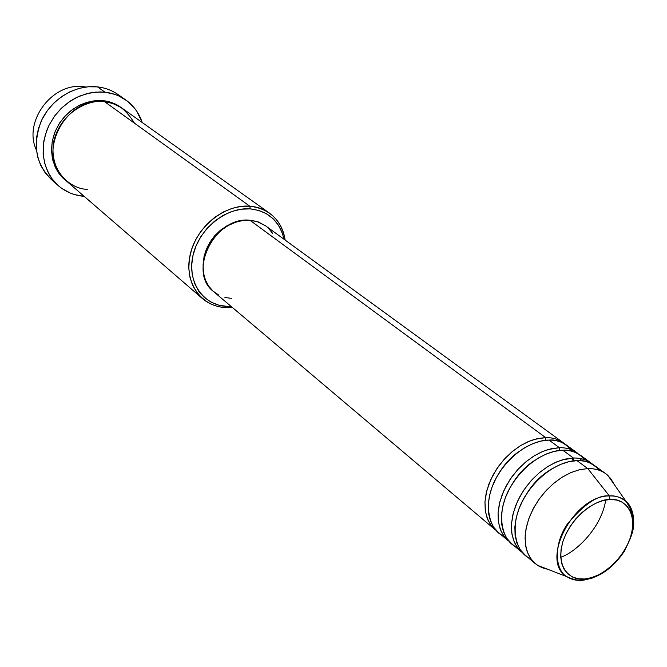 <?xml version="1.0" encoding="UTF-8"?>
<svg xmlns="http://www.w3.org/2000/svg" width="667" height="667" viewBox="0 0 667 667"><rect width="100%" height="100%" fill="white"/><g stroke="black" fill="none" stroke-linecap="round" stroke-linejoin="round"><path stroke-width="1" d="M599.741 470.46C592.454 463.031 584.867 459.763 576.98 460.639L587.785 468.584L609.38 495.94L609.971 499.5C620.769 497.657 638.944 508.879 630.415 537.527C620.118 566.191 594.33 579.473 584.492 578.989L578.147 578.748L572.486 577.005L567.742 573.812L564.099 569.276L561.706 563.557L560.68 556.878L561.064 549.491L562.856 541.679L565.991 533.767L570.352 526.063L575.763 518.876L582.008 512.506L588.828 507.195L595.956 503.168L603.093 500.575L609.971 499.5L616.308 499.983L621.869 501.984L626.446 505.419L629.865 510.138L632.024 515.95L632.833 522.62L632.291 529.906L630.415 537.527L627.28 545.206L623.02 552.651L617.784 559.596L611.764 565.783L605.177 570.994L598.266 575.021L591.287 577.722L584.492 578.989L583.942 579.948L582.374 580.315L583.942 579.948L584.492 578.989C573.945 581.149 554.677 571.169 562.856 541.679C573.17 511.956 600.233 498.482 609.971 499.5L609.38 495.94C598.291 494.614 584.267 503.985 567.325 524.07C552.318 546.281 555.944 571.26 567.017 576.755C539.278 561.614 573.628 495.306 609.38 495.94L587.785 468.584L579.298 469.76L570.477 472.761L561.664 477.497L553.185 483.783L545.364 491.396L538.502 500.05L532.858 509.413L528.656 519.126L526.03 528.831L525.079 538.144L525.821 546.74L528.222 554.294L532.166 560.547L537.494 565.291L547.765 569.276L543.772 568.292L539.186 566.316L535.134 563.532L530.482 558.321L527.188 551.759L525.396 544.055L525.179 535.459L526.563 526.28L529.506 516.825L533.917 507.437L539.636 498.457L546.465 490.203L554.152 482.966L562.439 477.013L571.002 472.536L579.556 469.701L587.785 468.584L576.98 460.639L568.776 461.722L560.272 464.507L551.751 468.926L543.53 474.812L535.893 481.983L529.123 490.162L523.462 499.074L519.101 508.387L516.208 517.775L514.866 526.897L515.107 535.443L516.917 543.113L520.218 549.65L524.879 554.852L535.134 563.532M218.601 294.989L213.106 291.162L208.646 286.093L205.403 279.965L203.51 273.02L203.06 265.524L204.077 257.762L206.537 250.05L210.33 242.705L215.316 236.01L221.294 230.24L228.022 225.621L235.226 222.344L242.621 220.527L249.917 220.235L545.623 437.594L545.773 440.295L545.623 437.594L249.917 220.235C215.074 215.941 186.943 272.003 213.673 291.654L495.114 529.681L490.462 524.52L487.135 518.051L485.268 510.488L484.942 502.084L486.176 493.13L488.944 483.934L493.155 474.829L498.658 466.125L505.261 458.154L512.731 451.192L520.794 445.489L529.156 441.237L537.535 438.578L545.623 437.594C552.518 437.519 558.429 439.261 563.357 442.805L565.016 444.122M572.836 451.551C565.366 442.98 557.429 439.161 549.033 440.095L540.929 441.087L532.541 443.763L524.154 448.032L516.075 453.76L508.587 460.747L501.968 468.734L496.44 477.455L492.221 486.593L489.436 495.806L488.194 504.786L488.511 513.198L490.37 520.777L493.688 527.247L498.349 532.416L508.154 540.712L503.502 535.534L500.183 529.031L498.341 521.427L498.049 512.956L499.333 503.927L502.159 494.647L506.428 485.451L512.006 476.655L518.684 468.593L526.221 461.539L534.359 455.753L542.788 451.434L551.225 448.716L559.363 447.69L549.033 440.095L559.363 447.69C566.291 447.582 572.228 449.308 577.163 452.868L566.775 445.298C561.847 441.746 555.936 440.012 549.033 440.095C538.094 439.795 514.624 448.041 497.724 475.204C480.84 503.377 489.761 531.349 503.777 535.926M559.53 450.467L559.363 447.69L559.53 450.467M585.451 459.98C578.181 452.668 570.644 449.425 562.848 450.25L554.694 451.284L546.248 454.019L537.794 458.362L529.648 464.165L522.086 471.244L515.391 479.331L509.796 488.144L505.511 497.365L502.668 506.67L501.376 515.716L501.659 524.195L503.493 531.816L506.803 538.327L511.464 543.505L521.494 551.993L516.833 546.798L513.532 540.27L511.714 532.608L511.464 524.079L512.79 514.974L515.674 505.611L520.01 496.315L525.663 487.435L532.416 479.273L540.028 472.128L548.232 466.258L556.737 461.864L565.224 459.088L573.412 458.021L562.848 450.25L573.412 458.021C580.382 457.879 586.335 459.596 591.279 463.156L593.013 464.54M573.612 460.88L573.412 458.021L573.612 460.88M560.697 557.295C576.246 552.126 601.726 527.364 605.711 499.992M36.385 149.992C22.761 121.669 52.66 81.824 83.867 86.76C52.66 81.824 22.761 121.669 36.385 149.992M134.492 123.203C125.463 108.738 115.533 101.584 104.702 101.759L249.758 206.186L250.267 208.871C268.509 211.105 279.74 221.219 283.975 239.22L282.341 233.208L278.606 225.471L273.32 218.934L266.658 213.857L258.879 210.455L250.267 208.871L241.154 209.205L231.899 211.447L222.87 215.533L214.44 221.294L206.945 228.514L200.7 236.893L195.956 246.106L192.905 255.761L191.654 265.474L192.246 274.854L194.647 283.525L198.733 291.162L204.335 297.465L211.222 302.218L219.109 305.253L227.697 306.47L226.321 307.595L232.283 307.395L226.321 307.595L227.697 306.47C203.635 305.936 186.852 282.408 192.905 255.761C198.591 229.098 225.98 206.87 250.267 208.871L249.758 206.186C224.504 204.077 196.015 227.18 190.112 254.902C183.842 282.616 201.326 307.053 226.321 307.595C217.058 307.229 209.063 304.194 202.326 298.499L196.79 292.505L192.588 285.284L189.895 277.08L188.811 268.151L189.395 258.813L191.621 249.383L195.431 240.203L200.7 231.591L207.237 223.854L214.807 217.267L223.153 212.064L231.966 208.412L240.937 206.428L249.758 206.186L104.702 101.759C64.666 95.323 34.634 156.795 65.775 180.449L202.326 298.499M54.919 182.324C36.51 167.2 31.858 146.99 40.979 121.702C50.784 99.283 75.313 84.334 97.49 86.885L88.294 86.768L79.014 88.403L69.96 91.754L61.464 96.707L53.81 103.102L47.282 110.722L42.104 119.285L38.461 128.506L36.46 138.061L36.176 147.599L37.61 156.803L40.687 165.358L45.289 172.986L51.251 179.431L58.262 185.609L52.268 179.123L47.64 171.444L44.556 162.823L43.138 153.543L43.438 143.922L45.464 134.292L49.158 124.987L54.394 116.333L60.98 108.638L68.701 102.176L77.272 97.165L86.402 93.772L95.756 92.104L105.019 92.204L97.49 86.885L105.019 92.204C112.673 93.08 119.543 95.623 125.629 99.85C133.533 105.494 139.061 113.031 142.196 122.47L136.818 111.314L133.975 107.504L127.147 100.959L119.009 96.048L114.541 94.28L105.019 92.204L100.058 91.929L89.97 92.921L80.015 95.948L75.204 98.199L70.577 100.909L62.064 107.595L54.811 115.758L49.125 125.054L46.94 130.007L43.997 140.287L43.272 145.506L43.322 155.828L45.373 165.658L49.308 174.621L51.934 178.664L58.354 185.693L62.089 188.611L70.41 193.13L74.912 194.689L84.159 196.34C74.254 195.531 65.616 191.954 58.262 185.609M103.243 101.634L103.327 100.767C109.029 101.084 115.158 103.46 121.686 107.879L111.306 102.476L103.327 100.767L103.243 101.634M559.363 447.69L548.016 449.558L541.112 452.159L533.508 456.278L525.471 462.164L517.442 469.935L510.047 479.465L503.985 490.303L499.875 501.726L498.057 512.831L498.557 522.82L501.034 531.124L504.994 537.51L508.154 540.712M545.623 437.594L534.35 439.395L527.505 441.946L519.968 445.99L512.006 451.792L504.06 459.455L496.748 468.868L490.762 479.59L486.718 490.895L484.951 501.909L485.476 511.822L487.969 520.085L491.921 526.455L495.114 529.681M236.968 221.778C216.4 228.873 205.102 243.247 203.093 264.916L204.077 256.345L206.403 249.033L209.997 242.071L214.724 235.734L220.385 230.265L226.763 225.896L236.977 221.778M84.509 87.219L83.867 86.76L84.509 87.219M582.374 580.315C576.446 580.757 571.327 579.565 567.017 576.755C573.62 579.815 579.264 580.874 583.958 579.94C599.716 577.447 613.198 567.875 624.387 551.217C632.599 533.842 639.728 521.978 626.113 501.517C632.024 507.253 634.442 515.391 633.383 525.946C634.109 514.357 631.691 506.211 626.113 501.517C620.56 497.19 614.982 495.331 609.38 495.94C616.183 495.706 621.761 497.565 626.113 501.517L607.987 475.554C602.718 470.735 595.99 468.409 587.785 468.584C594.797 468.417 600.775 470.11 605.719 473.678L610.672 478.464L614.299 484.584L607.987 475.554M573.412 458.021L561.989 459.955L555.036 462.615L547.365 466.8L539.253 472.778L531.14 480.657L523.653 490.312L517.517 501.276L513.332 512.806L511.464 524.012L511.931 534.067L514.399 542.413L518.359 548.824L521.494 551.993M591.279 463.156L580.657 455.419C575.729 451.859 569.785 450.142 562.848 450.25C551.834 449.983 528.122 458.454 511.022 485.993C493.939 514.557 502.935 542.621 517.033 547.082M605.719 473.678L594.856 465.766C589.92 462.198 583.958 460.488 576.98 460.639C565.899 460.413 541.938 469.101 524.621 497.032C507.337 525.996 516.425 554.144 530.59 558.487M85.843 87.027L83.867 86.76L85.843 87.027M125.629 99.85L117.976 94.497C111.923 90.295 105.094 87.761 97.49 86.885C106.795 87.986 114.841 91.487 121.652 97.382M65.133 179.873L58.846 173.178L54.827 166.133L52.334 158.221L51.467 149.742L52.284 141.029L54.752 132.433L58.788 124.304L64.224 116.975L70.844 110.73L78.381 105.828L86.527 102.468L94.956 100.759L103.327 100.767L98.349 100.55L92.713 101.042L86.46 102.485L79.723 105.153L72.77 109.296L66 115.074L59.947 122.495L55.219 131.282L52.301 140.929L51.484 150.725L52.735 159.972L55.745 168.092L60.047 174.754L65.124 179.873M269.426 213.09C278.164 219.535 283.408 228.539 285.159 240.087C281.441 220.06 269.643 208.754 249.758 206.186C257.162 206.753 263.723 209.054 269.426 213.09L121.286 107.612L112.781 103.493L104.702 101.759C92.379 98.799 61.056 109.513 53.577 142.096C48.733 174.796 74.587 189.837 87.344 189.245M227.697 306.47L231.166 306.445L227.697 306.47M231.791 298.449L224.912 297.449M563.357 442.805L265.466 225.729L258.212 221.919L249.917 220.235L256.812 221.469L265.599 225.83M268.401 228.197L272.661 233.417M518.434 510.18C525.955 491.529 536.46 478.164 549.933 470.085C536.46 478.164 525.955 491.529 518.434 510.18M505.611 497.107C512.631 480.599 522.161 468.467 534.2 460.714C522.161 468.467 512.631 480.599 505.611 497.107M493.213 484.125C499.666 469.843 508.146 459.054 518.651 451.751C508.146 459.054 499.666 469.843 493.213 484.125M583.667 580.182L592.471 578.022M573.153 460.93L572.603 459.021M582.058 460.864L579.756 458.437M537.494 565.291L567.017 576.755"/></g></svg>

